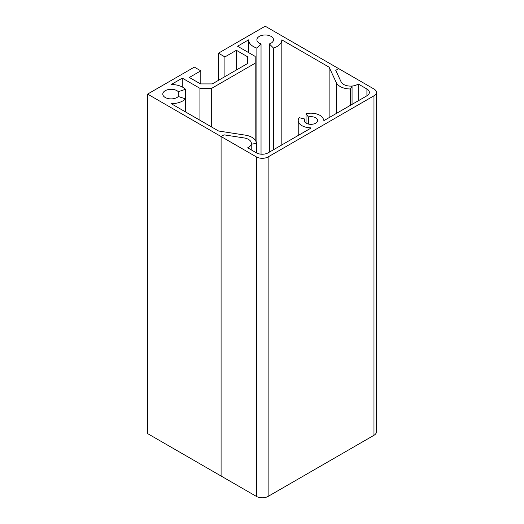<?xml version="1.0" encoding="UTF-8"?>
<svg xmlns="http://www.w3.org/2000/svg" width="524" height="524" viewBox="0 0 524 524"><rect width="100%" height="100%" fill="white"/><g stroke="black" fill="none" stroke-linecap="round" stroke-linejoin="round"><path stroke-width="0.79" d="M178.311 91.7L178.311 96.495A8.319 4.801 180 0 1 165.23 97.49A8.319 4.801 180 0 1 162.794 94.097A8.319 4.801 180 0 1 167.929 89.663A8.319 4.801 180 0 1 176.988 90.704A8.319 4.801 180 0 1 178.311 91.7L185.516 89.296A16.63 9.602 0 0 0 182.869 87.305A16.63 9.602 0 0 0 171.276 84.495L182.28 78.142L199.926 88.327L211.683 88.327L255.195 63.201L255.195 56.415L237.555 46.23L248.559 39.876A16.63 9.602 0 0 0 256.878 48.097L261.037 43.937A8.319 4.801 180 0 1 259.315 43.178A8.319 4.801 180 0 1 256.878 39.778A8.319 4.801 180 0 1 262.013 35.344A8.319 4.801 180 0 1 271.072 36.385A8.319 4.801 180 0 1 273.508 39.778A8.319 4.801 180 0 1 269.349 43.937L269.349 152.124M269.349 43.937L273.508 48.097A16.63 9.602 0 0 0 281.82 39.876L329.131 67.19L336.316 82.674A14.764 8.522 0 0 0 350.484 88.988L352.056 86.041A9.773 5.64 180 0 1 341.137 81.927L335.753 70.334L338.694 68.637L265.19 26.2L218.442 53.186L224.914 56.926L236.376 50.304L247.551 56.756L247.551 63.542L212.272 83.912L200.509 83.912L189.341 77.46L200.803 70.845L194.339 67.111L147.591 94.097L221.089 136.535L224.03 134.838L244.112 137.943A9.773 5.64 180 0 1 248.494 139.404A9.773 5.64 180 0 1 251.356 143.393A9.773 5.64 180 0 1 251.238 144.251L256.341 143.34A14.764 8.522 0 0 0 252.018 137.367A14.764 8.522 0 0 0 245.402 135.159L218.58 131.013L171.276 103.7A16.63 9.602 0 0 0 185.516 98.898L185.516 111.92M251.238 144.251L251.238 149.864M218.442 53.186L218.442 80.349M224.914 56.926L224.914 76.615M236.376 50.304L236.376 69.993M247.551 56.756L247.551 63.542M200.803 70.845L200.803 83.912M147.591 94.097L147.591 433.59L221.089 476.028L256.374 496.392L256.374 156.905A8.319 4.801 0 0 0 268.131 156.905L373.972 95.794A8.319 4.801 0 0 0 376.409 92.401A8.319 4.801 0 0 0 373.972 89.008L338.694 68.637L335.753 70.334L341.137 81.927A9.773 5.64 0 0 0 348.578 85.988A9.773 5.64 0 0 0 358.219 83.984L358.219 100.818M358.219 83.984L366.918 89.008A8.319 4.801 180 0 1 369.354 92.401A8.319 4.801 180 0 1 366.918 95.794L324.14 120.494L323.577 120.166A12.681 7.323 0 0 0 319.876 115.313A12.681 7.323 0 0 0 306.055 113.728L308.367 116.944A6.655 3.838 180 0 1 315.612 117.776A6.655 3.838 180 0 1 317.564 120.494A6.655 3.838 180 0 1 313.457 124.044A6.655 3.838 180 0 1 306.206 123.206A6.655 3.838 180 0 1 304.261 120.494A6.655 3.838 180 0 1 304.765 119.02L299.191 117.69A12.681 7.323 0 0 0 298.228 120.494A12.681 7.323 0 0 0 310.352 127.804L310.909 128.131L268.131 152.831A8.319 4.801 180 0 1 256.374 152.831L247.669 147.807A9.773 5.64 0 0 0 251.356 143.393A9.773 5.64 0 0 0 248.494 139.404A9.773 5.64 0 0 0 244.112 137.943L224.03 134.838L221.089 136.535L221.089 476.028L221.089 136.535L256.374 156.905M256.341 143.34L256.341 152.812M185.516 89.296L185.516 98.898L178.311 96.495M182.28 78.142L182.28 86.984M199.926 88.327L199.926 120.238M211.683 88.327L211.683 127.031M255.195 63.201L255.195 140.098M248.559 39.876L248.559 52.583M256.878 48.097L256.878 153.1M261.037 43.937L261.037 154.18M273.508 48.097L273.508 149.726M281.82 39.876L281.82 144.925M329.131 67.19L329.131 117.612M350.484 88.988L350.484 105.285M352.056 86.041L352.056 104.374M304.765 119.02L304.765 121.961M306.055 113.728L306.055 123.12M308.367 116.944L308.367 124.044M310.352 127.804L310.352 128.452M268.131 156.905L268.131 496.392L373.972 435.287L373.972 95.794M376.409 92.401L376.409 431.894A8.319 4.801 180 0 1 373.972 435.287M268.131 496.392A8.319 4.801 180 0 1 256.374 496.392M336.316 82.674L336.316 113.466M366.918 95.794L366.918 89.008M298.228 120.494L298.228 135.454"/></g></svg>
